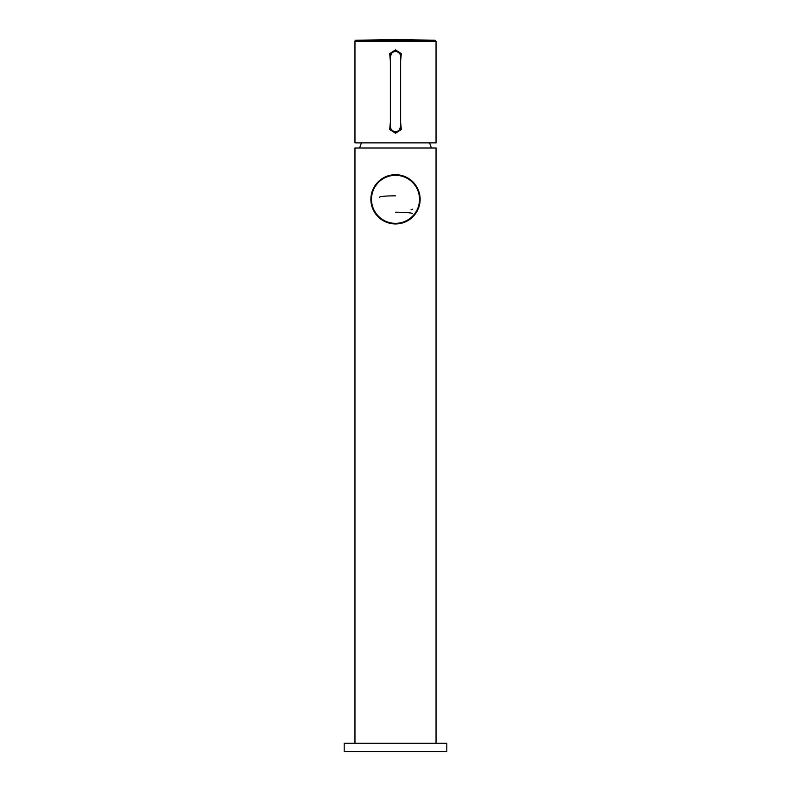 <?xml version="1.0" encoding="UTF-8"?>
<svg xmlns="http://www.w3.org/2000/svg" width="791" height="791" viewBox="0 0 791 791"><rect width="100%" height="100%" fill="white"/><g stroke="black" fill="none" stroke-linecap="round" stroke-linejoin="round"><path stroke-width="1.19" d="M379.542 197.226A15.958 1.394 0 0 1 395.5 195.832M412.694 209.16A17.194 1.503 0 0 1 411.063 209.793M412.625 213.58A17.194 1.503 180 0 0 395.5 212.206M386.226 222.142L384.782 221.5M380.006 218.474L378.424 217.08M379.868 218.365L380.797 219.087M382.36 220.155L383.635 220.916M384.644 221.44L385.524 221.846M386.433 222.231L395.51 223.952A24.63 24.63 0 0 1 370.87 199.322L370.88 200.004M370.92 200.855L371.058 202.377M371.167 203.149L371.305 203.92M371.463 204.691L371.869 206.253M372.106 207.044L372.383 207.825M373.026 209.407L373.401 210.198M373.807 210.979L374.242 211.761M375.211 213.293L375.755 214.045M376.318 214.776L377.06 215.646M377.969 216.625L378.78 217.406M381.153 219.354L381.697 219.73M382.449 220.214L383.2 220.669M386.295 222.172L387.748 222.706M388.688 222.993L389.479 223.21M390.279 223.398L390.902 223.527M391.594 223.645L399.92 223.556M400.088 223.527L400.721 223.398M401.521 223.21L402.312 222.993M403.252 222.706L404.705 222.172M405.476 221.846L406.356 221.431M407.8 220.669L408.551 220.214M409.303 219.73L411.271 218.247M413.149 216.507L412.101 217.515M411.547 218.009L412.23 217.396M412.773 216.882L413.466 216.17M414.158 215.399L414.682 214.776M415.245 214.045L415.789 213.293M416.758 211.761L417.193 210.979M417.599 210.198L417.974 209.407M418.617 207.825L418.894 207.044M419.131 206.253L419.537 204.691M419.695 203.92L419.833 203.149M419.942 202.377L420.08 200.855M420.12 200.004L420.13 199.322A24.63 24.63 0 0 1 395.5 223.952L404.567 222.231M399.485 223.635L396.459 223.942M394.541 223.942L394.047 223.912M393.75 223.893L393.137 223.843M392.593 223.784L391.624 223.645M405.091 222.014L403.726 222.538M407.286 220.956L409.016 219.918M370.88 198.65L370.87 199.322A24.63 24.63 0 0 1 395.5 174.692A24.63 24.63 0 0 1 420.13 199.322L420.12 198.65M420.08 197.799L420.021 197.038M420.011 196.91L419.942 196.277M419.833 195.506L419.695 194.734M419.349 193.182L418.31 190.038M417.974 189.247L417.599 188.456M417.193 187.675L416.758 186.894M415.789 185.361L415.245 184.61M414.682 183.878L414.089 183.166M413.466 182.484L412.823 181.821M410.756 179.992L409.303 178.924M408.551 178.44L407.8 177.985M406.258 177.174L405.476 176.808M404.695 176.472L403.904 176.175M402.312 175.661L398.318 174.86M397.507 174.781L396.706 174.722M395.905 174.702L395.095 174.702M394.294 174.722L393.493 174.781M392.682 174.86L388.688 175.661M387.096 176.175L386.305 176.472M385.524 176.808L384.742 177.174M383.2 177.985L382.449 178.44M381.697 178.924L380.965 179.448M378.177 181.821L377.534 182.484M376.911 183.166L376.318 183.878M375.755 184.61L375.211 185.361M374.242 186.894L373.807 187.675M373.401 188.456L373.026 189.247M372.69 190.038L371.651 193.182M371.305 194.734L371.167 195.506M371.058 196.277L370.989 196.9M370.979 197.038L370.92 197.799M436.039 743.243L436.039 148.016L354.961 148.016L354.961 743.243M354.961 41.27L354.961 142.884L436.039 142.884L436.039 41.27L354.961 41.27A1.028 1.028 -90 0 1 355.97 40.242L435.03 40.242L436.039 41.27M400.632 60.848L401.314 53.62L395.5 49.902L389.686 53.62L390.368 60.848M390.368 122.298L389.686 129.516L395.5 133.234L401.314 129.516L400.632 122.298M399.356 129.843L400.632 126.461L400.632 56.675A5.132 5.132 0 0 0 395.5 51.544L394.966 51.573M391.644 53.294L390.368 56.675L390.368 126.461A5.132 5.132 0 0 0 395.5 131.593L396.034 131.563M400.632 56.675A5.132 5.132 0 0 0 395.5 51.544A5.132 5.132 0 0 0 390.368 56.675A5.132 5.132 0 0 1 395.5 51.544L395.5 49.902M400.632 126.461A5.132 5.132 0 0 1 395.5 131.593L395.5 133.234M446.816 743.243L344.184 743.243L344.184 751.45L446.816 751.45L446.816 743.243M371.483 199.322A24.017 24.017 0 0 1 395.5 175.315A24.017 24.017 0 0 1 419.517 199.322A24.017 24.017 0 0 1 395.5 223.339A24.017 24.017 0 0 1 371.483 199.322M388.51 222.943L391.209 223.576M393.859 223.902L395.5 223.952M361.418 142.884L359.579 148.016M429.582 142.884L431.421 148.016M435.03 40.242L395.5 39.55L355.97 40.242M399.752 223.586L402.085 223.062"/></g></svg>
